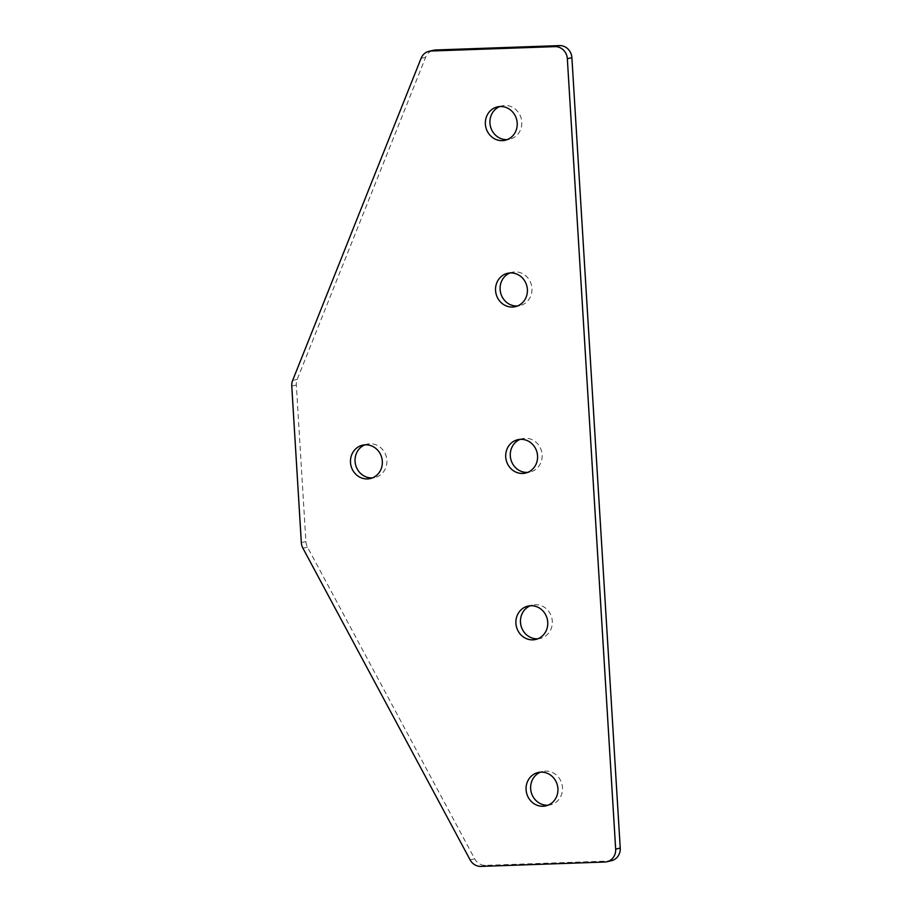 <?xml version="1.0" encoding="UTF-8"?>
<svg xmlns="http://www.w3.org/2000/svg" width="912" height="912" viewBox="0 0 912 912"><rect width="100%" height="100%" fill="white"/><g stroke="black" fill="none" stroke-linecap="round" stroke-linejoin="round"><path stroke-width="0.68" stroke-dasharray="4.56 3.42" d="M548.032 805.193A17.123 15.88 -102.8 0 0 550.358 804.863A17.123 15.88 -102.8 0 0 562.476 787.603A17.123 15.88 -102.8 0 0 542.777 771.461A17.123 15.88 -102.8 0 0 540.531 772.156M537.852 638.788A17.123 15.88 -102.8 0 0 540.178 638.457A17.123 15.88 -102.8 0 0 552.296 621.197A17.123 15.88 -102.8 0 0 532.597 605.055A17.123 15.88 -102.8 0 0 530.362 605.762M499.822 106.544A17.123 15.88 77.2 0 1 502.067 105.838A17.123 15.88 77.2 0 1 521.767 121.98A17.123 15.88 77.2 0 1 509.648 139.24A17.123 15.88 77.2 0 1 507.323 139.582M364.937 444.839A17.123 15.88 77.2 0 1 367.183 444.144A17.123 15.88 77.2 0 1 386.882 460.275A17.123 15.88 77.2 0 1 374.764 477.546A17.123 15.88 77.2 0 1 372.438 477.877M510.002 272.95A17.123 15.88 77.2 0 1 512.248 272.243A17.123 15.88 77.2 0 1 531.947 288.386A17.123 15.88 77.2 0 1 519.817 305.645A17.123 15.88 77.2 0 1 517.492 305.976M520.182 439.356A17.123 15.88 77.2 0 1 522.428 438.649A17.123 15.88 77.2 0 1 542.127 454.792A17.123 15.88 77.2 0 1 529.997 472.051A17.123 15.88 77.2 0 1 527.672 472.382M301.336 542.64L305.908 541.603L296.332 385.024A12.529 11.617 77.2 0 1 297.209 379.392L425.653 57.251A12.529 11.617 77.2 0 1 433.645 50.24M305.908 541.603A12.529 11.617 -102.8 0 0 307.469 547.143L474.685 858.83A12.529 11.617 -102.8 0 0 485.526 865.363L609.364 860.985A12.529 11.617 -102.8 0 0 611.371 860.723M297.209 379.392L292.649 380.429M421.093 58.288L425.653 57.251M291.76 386.061L296.332 385.024M604.793 862.022L609.364 860.985M485.526 865.363L480.955 866.4M470.113 859.868L474.685 858.83M307.469 547.143L302.909 548.18M545.786 805.9L550.358 804.863M535.606 639.494L540.178 638.457M505.077 140.277L509.648 139.24M370.192 478.572L374.764 477.546M515.257 306.683L519.817 305.645M525.437 473.089L529.997 472.051M517.856 439.687L522.428 438.649M507.676 273.281L512.248 272.243M362.611 445.181L367.183 444.144M497.496 106.875L502.067 105.838M528.037 606.092L532.597 605.055M538.205 772.498L542.777 771.461"/><path stroke-width="1.37" d="M540.531 772.156A17.123 15.88 -102.8 0 0 530.659 788.72A17.123 15.88 -102.8 0 0 548.032 805.193M526.087 789.758A17.123 15.88 -102.8 0 0 545.786 805.9A17.123 15.88 -102.8 0 0 557.916 788.629A17.123 15.88 -102.8 0 0 538.205 772.498A17.123 15.88 -102.8 0 0 526.087 789.758M530.362 605.762A17.123 15.88 -102.8 0 0 520.478 622.315A17.123 15.88 -102.8 0 0 537.852 638.788M515.907 623.352A17.123 15.88 -102.8 0 0 535.606 639.494A17.123 15.88 -102.8 0 0 547.736 622.235A17.123 15.88 -102.8 0 0 528.037 606.092A17.123 15.88 -102.8 0 0 515.907 623.352M507.323 139.582A17.123 15.88 77.2 0 1 489.949 123.109A17.123 15.88 77.2 0 1 499.822 106.544M517.195 123.017A17.123 15.88 77.2 0 1 505.077 140.277A17.123 15.88 77.2 0 1 485.378 124.135A17.123 15.88 77.2 0 1 497.496 106.875A17.123 15.88 77.2 0 1 517.195 123.017M372.438 477.877A17.123 15.88 77.2 0 1 355.064 461.404A17.123 15.88 77.2 0 1 364.937 444.839M382.322 461.312A17.123 15.88 77.2 0 1 370.192 478.572A17.123 15.88 77.2 0 1 350.493 462.441A17.123 15.88 77.2 0 1 362.611 445.181A17.123 15.88 77.2 0 1 382.322 461.312M517.492 305.976A17.123 15.88 77.2 0 1 500.118 289.503A17.123 15.88 77.2 0 1 510.002 272.95M527.375 289.423A17.123 15.88 77.2 0 1 515.257 306.683A17.123 15.88 77.2 0 1 495.558 290.54A17.123 15.88 77.2 0 1 507.676 273.281A17.123 15.88 77.2 0 1 527.375 289.423M527.672 472.382A17.123 15.88 77.2 0 1 510.298 455.909A17.123 15.88 77.2 0 1 520.182 439.356M537.556 455.829A17.123 15.88 77.2 0 1 525.437 473.089A17.123 15.88 77.2 0 1 505.727 456.946A17.123 15.88 77.2 0 1 517.856 439.687A17.123 15.88 77.2 0 1 537.556 455.829M301.336 542.64L291.76 386.061A12.529 11.617 -102.8 0 1 292.649 380.429L421.093 58.288A12.529 11.617 -102.8 0 1 429.073 51.277L433.645 50.24A12.529 11.617 77.2 0 1 435.651 49.978L559.489 45.6A12.529 11.617 77.2 0 1 571.892 57.673L620.24 848.092L615.668 849.129A12.529 11.617 77.2 0 1 606.799 861.76A12.529 11.617 77.2 0 1 604.793 862.022L480.955 866.4A12.529 11.617 77.2 0 1 470.113 859.868L302.909 548.18A12.529 11.617 77.2 0 1 301.336 542.64M571.892 57.673L567.332 58.71L615.668 849.129M567.332 58.71A12.529 11.617 -102.8 0 0 554.918 46.637L559.489 45.6M435.651 49.978L431.08 51.015L554.918 46.637M431.08 51.015A12.529 11.617 -102.8 0 0 429.073 51.277M606.799 861.76L611.371 860.723A12.529 11.617 -102.8 0 0 620.24 848.092"/></g></svg>
